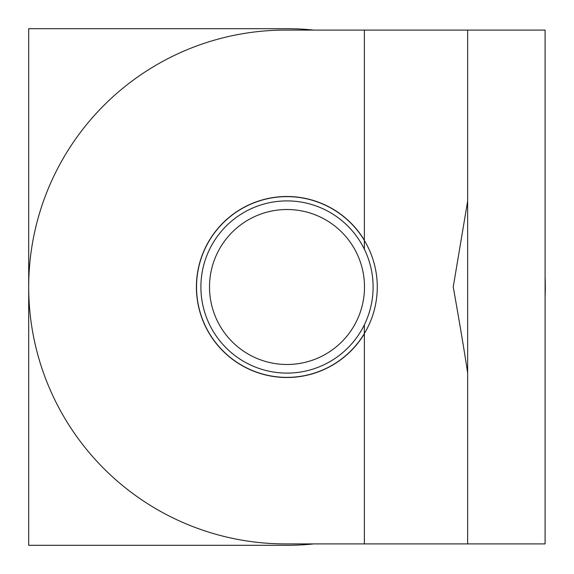 <?xml version="1.0" encoding="UTF-8"?>
<svg xmlns="http://www.w3.org/2000/svg" width="574" height="574" viewBox="0 0 574 574"><rect width="100%" height="100%" fill="white"/><g stroke="black" fill="none" stroke-linecap="round" stroke-linejoin="round"><path stroke-width="0.86" d="M287 209.51A77.49 77.49 0 0 1 364.49 287A77.49 77.49 0 0 1 287 364.49A77.49 77.49 0 0 1 209.51 287A77.49 77.49 0 0 1 287 209.51M286.9 377.369A90.369 90.369 0 0 1 196.53 287A90.369 90.369 0 0 1 286.9 196.631A90.369 90.369 0 0 1 377.269 287A90.369 90.369 0 0 1 286.9 377.369M287 373.1A86.1 86.1 0 0 1 200.9 287A86.1 86.1 0 0 1 287 200.9A86.1 86.1 0 0 1 373.1 287A86.1 86.1 0 0 1 287 373.1M364.361 324.791L364.361 543.908L313.756 543.908A258.3 258.3 0 0 1 287 545.3L28.7 545.3L28.7 28.7L287 28.7A258.3 258.3 0 0 1 313.756 30.092M545.099 276.905A258.3 258.3 0 0 1 545.099 297.095M545.3 287L545.099 296.851M467.645 543.908L545.099 543.908L545.099 30.092L467.645 30.092L467.645 543.908L285.608 543.908A256.908 256.908 0 0 1 28.7 287A256.908 256.908 0 0 1 285.608 30.092L364.361 30.092L364.361 249.209M467.645 30.092L364.361 30.092M467.645 372.906C464.057 349.257 459.25 320.615 453.23 287L467.645 201.094M364.361 333.795A90.498 90.498 0 0 1 196.401 287A90.498 90.498 0 0 1 364.361 240.205"/></g></svg>
